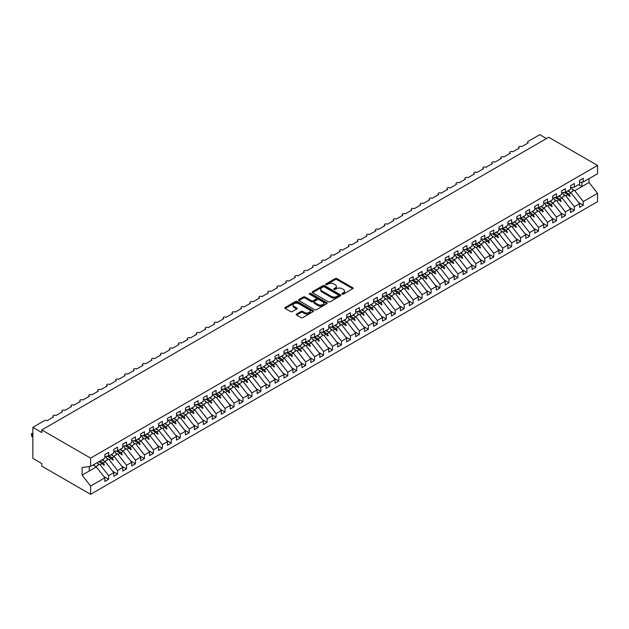 <?xml version="1.0" encoding="UTF-8"?>
<svg xmlns="http://www.w3.org/2000/svg" width="629" height="629" viewBox="0 0 629 629"><rect width="100%" height="100%" fill="white"/><g stroke="black" fill="none" stroke-linecap="round" stroke-linejoin="round"><path stroke-width="0.94" d="M342.176 294.144A0.873 0.503 0 0 0 343.41 294.144L352.751 288.75A1.242 0.715 0 0 0 353.113 288.239A1.242 0.715 0 0 0 352.751 287.736L336.924 278.6A1.242 0.715 0 0 0 335.171 278.6L325.83 283.986A0.873 0.503 0 0 0 327.056 284.701L328.267 284.001A3.978 2.296 0 0 1 333.889 284.001L335.21 284.764A3.978 2.296 0 0 1 336.373 286.392A3.978 2.296 0 0 1 335.21 288.011L333.999 288.711A0.873 0.503 0 0 0 335.233 289.419L336.444 288.719A3.978 2.296 0 0 1 342.066 288.719L343.387 289.482A3.978 2.296 0 0 1 344.55 291.109A3.978 2.296 0 0 1 343.387 292.729L342.176 293.428A0.873 0.503 0 0 0 342.176 294.144L342.176 293.428M296.573 314.028A1.242 0.715 0 0 0 296.212 314.531A1.242 0.715 0 0 0 296.573 315.043L301.016 317.606A1.242 0.715 0 0 0 302.769 317.606L313.148 311.614A1.242 0.715 0 0 0 313.509 311.103A1.242 0.715 0 0 0 313.148 310.6L297.32 301.464A1.242 0.715 0 0 0 295.559 301.464L285.189 307.455A1.242 0.715 0 0 0 284.827 307.958A1.242 0.715 0 0 0 285.189 308.469L290.551 311.559A1.242 0.715 0 0 0 292.312 311.559L296.746 308.996A1.242 0.715 0 0 0 297.116 308.493A1.242 0.715 0 0 0 296.746 307.982L294.089 306.449A3.326 1.918 0 0 1 293.114 305.089A3.326 1.918 0 0 1 295.166 303.32A3.326 1.918 0 0 1 298.791 303.736L309.209 309.751A3.326 1.918 0 0 1 310.183 311.103A3.326 1.918 0 0 1 308.131 312.88A3.326 1.918 0 0 1 304.507 312.464L302.769 311.465A1.242 0.715 0 0 0 301.016 311.465L296.573 314.028L296.573 315.043L301.016 312.495L301.016 311.465M579.545 182.434L583.311 181.97L597.55 173.746L597.55 165.443L548.74 137.264L41.797 429.945L41.797 432.532L32.842 427.358L44.392 420.683A1.903 1.101 180 0 1 47.081 420.683L53.528 416.964A1.903 1.101 0 0 1 52.97 416.186A1.903 1.101 0 0 1 53.441 415.462A1.903 1.101 180 0 1 56.036 415.517L62.483 411.791A1.903 1.101 0 0 1 61.925 411.02A1.903 1.101 0 0 1 62.397 410.297A1.903 1.101 180 0 1 64.991 410.344L71.439 406.625A1.903 1.101 0 0 1 70.88 405.847A1.903 1.101 0 0 1 71.352 405.123A1.903 1.101 180 0 1 73.947 405.17L80.394 401.451A1.903 1.101 0 0 1 79.844 400.673A1.903 1.101 0 0 1 80.308 399.95A1.903 1.101 180 0 1 82.902 400.005L89.357 396.278A1.903 1.101 0 0 1 88.799 395.507A1.903 1.101 0 0 1 89.271 394.784A1.903 1.101 180 0 1 91.865 394.831L98.313 391.112A1.903 1.101 0 0 1 97.754 390.334A1.903 1.101 0 0 1 98.226 389.61A1.903 1.101 180 0 1 100.821 389.658L107.268 385.939A1.903 1.101 0 0 1 106.71 385.16A1.903 1.101 0 0 1 107.182 384.437A1.903 1.101 180 0 1 109.776 384.492L116.223 380.765A1.903 1.101 0 0 1 115.665 379.995A1.903 1.101 0 0 1 116.137 379.271A1.903 1.101 180 0 1 118.732 379.318L125.179 375.592A1.903 1.101 0 0 1 124.621 374.821A1.903 1.101 0 0 1 125.092 374.098A1.903 1.101 180 0 1 127.687 374.145L134.134 370.426A1.903 1.101 0 0 1 133.584 369.648A1.903 1.101 0 0 1 134.048 368.924A1.903 1.101 180 0 1 136.642 368.979L143.09 365.252A1.903 1.101 0 0 1 142.539 364.474A1.903 1.101 0 0 1 143.003 363.759A1.903 1.101 180 0 1 145.598 363.806L152.053 360.079A1.903 1.101 0 0 1 151.495 359.308A1.903 1.101 0 0 1 151.966 358.585A1.903 1.101 180 0 1 154.561 358.632L161.008 354.913A1.903 1.101 0 0 1 160.45 354.135A1.903 1.101 0 0 1 160.922 353.412A1.903 1.101 180 0 1 163.516 353.467L169.964 349.74A1.903 1.101 0 0 1 169.405 348.961A1.903 1.101 0 0 1 169.877 348.246A1.903 1.101 180 0 1 172.472 348.293L178.919 344.566A1.903 1.101 0 0 1 178.361 343.796A1.903 1.101 0 0 1 178.833 343.072A1.903 1.101 180 0 1 181.427 343.119L187.874 339.401A1.903 1.101 0 0 1 187.316 338.622A1.903 1.101 0 0 1 187.788 337.899A1.903 1.101 180 0 1 190.383 337.954L196.83 334.227A1.903 1.101 0 0 1 196.279 333.449A1.903 1.101 0 0 1 196.743 332.733A1.903 1.101 180 0 1 199.338 332.78L205.793 329.053A1.903 1.101 0 0 1 205.235 328.283A1.903 1.101 0 0 1 205.707 327.56A1.903 1.101 180 0 1 208.293 327.607L214.748 323.888A1.903 1.101 0 0 1 214.19 323.109A1.903 1.101 0 0 1 214.662 322.386A1.903 1.101 180 0 1 217.257 322.441L223.704 318.714A1.903 1.101 0 0 1 223.146 317.936A1.903 1.101 0 0 1 223.617 317.213A1.903 1.101 180 0 1 226.212 317.268L232.659 313.541A1.903 1.101 0 0 1 232.101 312.77A1.903 1.101 0 0 1 232.573 312.047A1.903 1.101 180 0 1 235.167 312.094L241.615 308.375A1.903 1.101 0 0 1 241.056 307.597A1.903 1.101 0 0 1 241.528 306.873A1.903 1.101 180 0 1 244.123 306.921L250.57 303.202A1.903 1.101 0 0 1 250.012 302.423A1.903 1.101 0 0 1 250.484 301.7A1.903 1.101 180 0 1 253.078 301.755L259.525 298.028A1.903 1.101 0 0 1 258.975 297.258A1.903 1.101 0 0 1 259.439 296.534A1.903 1.101 180 0 1 262.034 296.581L268.489 292.862A1.903 1.101 0 0 1 267.93 292.084A1.903 1.101 0 0 1 268.402 291.361A1.903 1.101 180 0 1 270.997 291.408L277.444 287.689A1.903 1.101 0 0 1 276.886 286.91A1.903 1.101 0 0 1 277.358 286.187A1.903 1.101 180 0 1 279.952 286.242L286.399 282.515A1.903 1.101 0 0 1 285.841 281.745A1.903 1.101 0 0 1 286.313 281.021A1.903 1.101 180 0 1 288.908 281.069L295.355 277.35A1.903 1.101 0 0 1 294.797 276.571A1.903 1.101 0 0 1 295.268 275.848A1.903 1.101 180 0 1 297.863 275.895L304.31 272.176A1.903 1.101 0 0 1 303.752 271.398A1.903 1.101 0 0 1 304.224 270.674A1.903 1.101 180 0 1 306.818 270.729L313.266 267.003A1.903 1.101 0 0 1 312.715 266.224A1.903 1.101 0 0 1 313.179 265.509A1.903 1.101 180 0 1 315.774 265.556L322.221 261.829A1.903 1.101 0 0 1 321.671 261.059A1.903 1.101 0 0 1 322.134 260.335A1.903 1.101 180 0 1 324.729 260.382L331.184 256.663A1.903 1.101 0 0 1 330.626 255.885A1.903 1.101 0 0 1 331.098 255.162A1.903 1.101 180 0 1 333.692 255.217L340.14 251.49A1.903 1.101 0 0 1 339.581 250.712A1.903 1.101 0 0 1 340.053 249.996A1.903 1.101 180 0 1 342.648 250.043L349.095 246.316A1.903 1.101 0 0 1 348.537 245.546A1.903 1.101 0 0 1 349.009 244.823A1.903 1.101 180 0 1 351.603 244.87L358.05 241.151A1.903 1.101 0 0 1 357.492 240.372A1.903 1.101 0 0 1 357.964 239.649A1.903 1.101 180 0 1 360.559 239.704L367.006 235.977A1.903 1.101 0 0 1 366.448 235.199A1.903 1.101 0 0 1 366.919 234.483A1.903 1.101 180 0 1 369.514 234.531L375.961 230.804A1.903 1.101 0 0 1 375.411 230.033A1.903 1.101 0 0 1 375.875 229.31A1.903 1.101 180 0 1 378.469 229.357L384.924 225.638A1.903 1.101 0 0 1 384.366 224.86A1.903 1.101 0 0 1 384.838 224.136A1.903 1.101 180 0 1 387.433 224.191L393.88 220.464A1.903 1.101 0 0 1 393.322 219.686A1.903 1.101 0 0 1 393.793 218.963A1.903 1.101 180 0 1 396.388 219.018L402.835 215.291A1.903 1.101 0 0 1 402.277 214.52A1.903 1.101 0 0 1 402.749 213.797A1.903 1.101 180 0 1 405.343 213.844L411.791 210.125A1.903 1.101 0 0 1 411.232 209.347A1.903 1.101 0 0 1 411.704 208.624A1.903 1.101 180 0 1 414.299 208.671L420.746 204.952A1.903 1.101 0 0 1 420.188 204.173A1.903 1.101 0 0 1 420.659 203.45A1.903 1.101 180 0 1 423.254 203.505L429.701 199.778A1.903 1.101 0 0 1 429.151 199.008A1.903 1.101 0 0 1 429.615 198.284A1.903 1.101 180 0 1 432.209 198.332L438.657 194.613A1.903 1.101 0 0 1 438.106 193.834A1.903 1.101 0 0 1 438.57 193.111A1.903 1.101 180 0 1 441.165 193.158L447.62 189.439A1.903 1.101 0 0 1 447.062 188.661A1.903 1.101 0 0 1 447.534 187.937A1.903 1.101 180 0 1 450.128 187.992L456.575 184.266A1.903 1.101 0 0 1 456.017 183.495A1.903 1.101 0 0 1 456.489 182.772A1.903 1.101 180 0 1 459.084 182.819L465.531 179.1A1.903 1.101 0 0 1 464.973 178.322A1.903 1.101 0 0 1 465.444 177.598A1.903 1.101 180 0 1 468.039 177.645L474.486 173.926A1.903 1.101 0 0 1 473.928 173.148A1.903 1.101 0 0 1 474.4 172.425A1.903 1.101 180 0 1 476.994 172.48L483.442 168.753A1.903 1.101 0 0 1 482.883 167.982A1.903 1.101 0 0 1 483.355 167.259A1.903 1.101 180 0 1 485.95 167.306L492.397 163.579A1.903 1.101 0 0 1 491.847 162.809A1.903 1.101 0 0 1 492.31 162.085A1.903 1.101 180 0 1 494.905 162.133L501.36 158.414A1.903 1.101 0 0 1 500.802 157.635A1.903 1.101 0 0 1 501.274 156.912A1.903 1.101 180 0 1 503.86 156.967L510.316 153.24A1.903 1.101 0 0 1 509.757 152.462A1.903 1.101 0 0 1 510.229 151.746A1.903 1.101 180 0 1 512.824 151.793L519.271 148.067A1.903 1.101 0 0 1 518.713 147.296A1.903 1.101 0 0 1 519.184 146.573A1.903 1.101 180 0 1 521.779 146.62L528.226 142.901A1.903 1.101 0 0 1 527.668 142.123A1.903 1.101 0 0 1 528.226 141.344L539.776 134.677L546.499 138.553M597.55 165.443L90.607 458.124L41.797 429.945M328.354 301.818A1.242 0.715 0 0 0 330.115 301.818L340.486 295.827A1.242 0.715 0 0 0 340.847 295.323A1.242 0.715 0 0 0 340.486 294.812L324.658 285.676A1.242 0.715 0 0 0 322.905 285.676L312.527 291.667A1.242 0.715 0 0 0 312.165 292.171A1.242 0.715 0 0 0 312.527 292.682L328.354 301.818M309.845 294.333A0.873 0.503 0 0 1 310.726 294.451L326.797 303.728L316.442 309.712A1.242 0.715 0 0 1 314.681 309.712L298.861 300.576L298.861 299.561A1.242 0.715 0 0 0 298.492 300.064A1.242 0.715 0 0 0 298.861 300.576M298.861 299.561L303.296 296.998A1.242 0.715 0 0 1 305.057 296.998L311.473 300.701A1.242 0.715 0 0 0 313.234 300.701L316.175 299.003A1.242 0.715 0 0 0 316.544 298.492A1.242 0.715 0 0 0 316.175 297.989L309.499 294.128A0.873 0.503 0 0 1 310.726 293.421L326.813 302.706A1.242 0.715 0 0 1 327.182 303.217A1.242 0.715 0 0 1 326.813 303.721L326.813 302.706M90.607 458.124L90.607 466.427L104.846 458.203L104.846 454.555L108.613 452.385L108.613 456.033L104.846 456.497M103.856 476.53L108.613 479.274L108.613 475.626L113.802 472.631L105.295 461.749L102.008 459.846M97.794 463.408L100.105 464.745L108.613 475.626M108.613 456.033L113.802 453.029L113.802 449.389L117.568 447.211L117.568 450.859L113.802 451.331M112.811 471.357L117.568 474.101L117.568 470.461L122.765 467.457L114.25 456.575L110.963 454.673M106.749 458.242L109.061 459.571L117.568 470.461M117.568 450.859L122.765 447.864L122.765 444.216L126.523 442.045L126.523 445.686L122.765 446.158M121.767 466.183L126.523 468.935L126.523 465.287L131.72 462.291L123.213 451.402L119.919 449.499M115.705 453.069L118.016 454.405L126.523 465.287M126.523 445.686L131.72 442.69L131.72 439.042L135.479 436.872L135.479 440.52L131.72 440.984M130.722 461.018L135.479 463.762L135.479 460.114L140.676 457.118L132.169 446.228L128.874 444.333M124.66 447.895L126.972 449.232L135.479 460.114M135.479 440.52L140.676 437.517L140.676 433.876L144.434 431.698L144.434 435.347L140.676 435.818M139.677 455.844L144.434 458.588L144.434 454.948L149.631 451.944L141.124 441.063L137.83 439.16M133.615 442.73L135.927 444.058L144.434 454.948M144.434 435.347L149.631 432.351L149.631 428.703L153.39 426.533L153.39 430.173L149.631 430.645M148.641 450.671L153.39 453.423L153.39 449.774L158.587 446.779L150.079 435.889L146.785 433.986M142.579 437.556L144.882 438.893L153.39 449.774M153.39 430.173L158.587 427.177L158.587 423.529L162.353 421.359L162.353 425.007L158.587 425.471M157.596 445.505L162.353 448.249L162.353 444.601L167.542 441.605L159.035 430.716L155.74 428.821M151.534 432.382L153.838 433.719L162.353 444.601M162.353 425.007L167.542 422.004L167.542 418.364L171.308 416.186L171.308 419.834L167.542 420.306M166.551 440.331L171.308 443.075L171.308 439.435L176.497 436.432L167.99 425.55L164.704 423.647M160.489 427.217L162.801 428.546L171.308 439.435M171.308 419.834L176.497 416.838L176.497 413.19L180.264 411.02L180.264 414.66L176.497 415.132M175.507 435.158L180.264 437.91L180.264 434.262L185.461 431.258L176.946 420.376L173.659 418.474M169.445 422.043L171.756 423.38L180.264 434.262M180.264 414.66L185.461 411.665L185.461 408.017L189.219 405.847L189.219 409.495L185.461 409.959M184.462 429.992L189.219 432.736L189.219 429.088L194.416 426.092L185.909 415.203L182.614 413.308M178.4 416.87L180.712 418.206L189.219 429.088M189.219 409.495L194.416 406.491L194.416 402.843L198.174 400.673L198.174 404.321L194.416 404.793M193.417 424.819L198.174 427.563L198.174 423.922L203.371 420.919L194.864 410.037L191.57 408.135M187.356 411.704L189.667 413.033L198.174 423.922M198.174 404.321L203.371 401.318L203.371 397.677L207.13 395.507L207.13 399.148L203.371 399.619M202.373 419.645L207.13 422.397L207.13 418.749L212.327 415.745L203.82 404.864L200.525 402.961M196.319 406.531L198.622 407.859L207.13 418.749M207.13 399.148L212.327 396.152L212.327 392.504L216.093 390.334L216.093 393.982L212.327 394.446M211.336 414.48L216.093 417.224L216.093 413.575L221.282 410.58L212.775 399.69L209.481 397.795M205.274 401.357L207.578 402.694L216.093 413.575M216.093 393.982L221.282 390.979L221.282 387.33L225.048 385.16L225.048 388.808L221.282 389.272M220.292 409.306L225.048 412.05L225.048 408.41L230.238 405.406L221.73 394.525L218.444 392.622M214.23 396.191L216.541 397.52L225.048 408.41M225.048 388.808L230.238 385.805L230.238 382.165L234.004 379.995L234.004 383.635L230.238 384.107M229.247 404.132L234.004 406.884L234.004 403.236L239.201 400.233L230.686 389.351L227.399 387.448M223.185 391.018L225.496 392.347L234.004 403.236M234.004 383.635L239.201 380.639L239.201 376.991L242.959 374.821L242.959 378.469L239.201 378.933M238.202 398.967L242.959 401.711L242.959 398.063L248.156 395.067L239.649 384.177L236.355 382.283M232.14 385.844L234.452 387.181L242.959 398.063M242.959 378.469L248.156 375.466L248.156 371.818L251.914 369.648L251.914 373.296L248.156 373.76M247.158 393.793L251.914 396.537L251.914 392.889L257.112 389.894L248.604 379.012L245.31 377.109M241.096 380.671L243.407 382.007L251.914 392.889M251.914 373.296L257.112 370.292L257.112 366.652L260.87 364.474L260.87 368.122L257.112 368.594M256.113 388.62L260.87 391.364L260.87 387.723L266.067 384.72L257.56 373.838L254.265 371.936M250.051 375.505L252.363 376.834L260.87 387.723M260.87 368.122L266.067 365.127L266.067 361.478L269.825 359.308L269.825 362.949L266.067 363.42M265.076 383.454L269.825 386.198L269.825 382.55L275.022 379.554L266.515 368.665L263.221 366.77M259.014 370.332L261.318 371.668L269.825 382.55M269.825 362.949L275.022 359.953L275.022 356.305L278.789 354.135L278.789 357.783L275.022 358.247M274.032 378.281L278.789 381.025L278.789 377.376L283.978 374.381L275.471 363.499L272.176 361.596M267.97 365.158L270.273 366.495L278.789 377.376M278.789 357.783L283.978 354.78L283.978 351.139L287.744 348.961L287.744 352.61L283.978 353.081M282.987 373.107L287.744 375.851L287.744 372.211L292.933 369.207L284.426 358.326L281.139 356.423M276.925 359.992L279.237 361.321L287.744 372.211M287.744 352.61L292.933 349.614L292.933 345.966L296.699 343.796L296.699 347.436L292.933 347.908M291.942 367.934L296.699 370.685L296.699 367.037L301.896 364.042L293.381 353.152L290.095 351.249M285.881 354.819L288.192 356.156L296.699 367.037M296.699 347.436L301.896 344.44L301.896 340.792L305.655 338.622L305.655 342.27L301.896 342.734M300.898 362.768L305.655 365.512L305.655 361.864L310.852 358.868L302.345 347.986L299.05 346.084M294.836 349.645L297.147 350.982L305.655 361.864M305.655 342.27L310.852 339.267L310.852 335.627L314.61 333.449L314.61 337.097L310.852 337.569M309.853 357.594L314.61 360.338L314.61 356.698L319.807 353.695L311.3 342.813L308.006 340.91M303.791 344.48L306.103 345.808L314.61 356.698M314.61 337.097L319.807 334.101L319.807 330.453L323.565 328.283L323.565 331.923L319.807 332.395M318.809 352.421L323.565 355.173L323.565 351.525L328.763 348.529L320.255 337.639L316.961 335.737M312.747 339.306L315.058 340.643L323.565 351.525M323.565 331.923L328.763 328.928L328.763 325.279L332.529 323.109L332.529 326.758L328.763 327.222M327.772 347.255L332.529 349.999L332.529 346.351L337.718 343.355L329.211 332.466L325.916 330.571M321.71 334.133L324.014 335.469L332.529 346.351M332.529 326.758L337.718 323.754L337.718 320.114L341.484 317.936L341.484 321.584L337.718 322.056M336.727 342.082L341.484 344.826L341.484 341.185L346.673 338.182L338.166 327.3L334.88 325.397M330.665 328.967L332.969 330.296L341.484 341.185M341.484 321.584L346.673 318.589L346.673 314.94L350.439 312.77L350.439 316.411L346.673 316.882M345.683 336.908L350.439 339.66L350.439 336.012L355.637 333.016L347.122 322.127L343.835 320.224M339.621 323.793L341.932 325.13L350.439 336.012M350.439 316.411L355.637 313.415L355.637 309.767L359.395 307.597L359.395 311.245L355.637 311.709M354.638 331.742L359.395 334.486L359.395 330.838L364.592 327.843L356.077 316.953L352.79 315.058M348.576 318.62L350.888 319.957L359.395 330.838M359.395 311.245L364.592 308.241L364.592 304.601L368.35 302.423L368.35 306.071L364.592 306.543M363.593 326.569L368.35 329.313L368.35 325.673L373.547 322.669L365.04 311.787L361.746 309.885M357.531 313.454L359.843 314.783L368.35 325.673M368.35 306.071L373.547 303.076L373.547 299.428L377.306 297.258L377.306 300.898L373.547 301.37M372.549 321.395L377.306 324.147L377.306 320.499L382.503 317.496L373.996 306.614L370.701 304.711M366.487 308.281L368.798 309.61L377.306 320.499M377.306 300.898L382.503 297.902L382.503 294.254L386.261 292.084L386.261 295.732L382.503 296.196M381.504 316.23L386.261 318.974L386.261 315.326L391.458 312.33L382.951 301.44L379.657 299.546M375.45 303.107L377.754 304.444L386.261 315.326M386.261 295.732L391.458 292.729L391.458 289.081L395.224 286.91L395.224 290.559L391.458 291.03M390.467 311.056L395.224 313.8L395.224 310.16L400.414 307.156L391.906 296.275L388.612 294.372M384.405 297.942L386.709 299.27L395.224 310.16M395.224 290.559L400.414 287.555L400.414 283.915L404.18 281.745L404.18 285.385L400.414 285.857M399.423 305.883L404.18 308.635L404.18 304.986L409.369 301.983L400.862 291.101L397.575 289.198M393.361 292.768L395.672 294.097L404.18 304.986M404.18 285.385L409.369 282.39L409.369 278.741L413.135 276.571L413.135 280.219L409.369 280.683M408.378 300.717L413.135 303.461L413.135 299.813L418.332 296.817L409.817 285.928L406.531 284.033M402.316 287.595L404.628 288.931L413.135 299.813M413.135 280.219L418.332 277.216L418.332 273.568L422.09 271.398L422.09 275.046L418.332 275.51M417.334 295.544L422.09 298.288L422.09 294.647L427.288 291.644L418.78 280.762L415.486 278.859M411.272 282.429L413.583 283.758L422.09 294.647M422.09 275.046L427.288 272.043L427.288 268.402L431.046 266.232L431.046 269.872L427.288 270.344M426.289 290.37L431.046 293.122L431.046 289.474L436.243 286.47L427.736 275.588L424.441 273.686M420.227 277.255L422.539 278.584L431.046 289.474M431.046 269.872L436.243 266.877L436.243 263.229L440.001 261.059L440.001 264.699L436.243 265.171M435.244 285.204L440.001 287.948L440.001 284.3L445.198 281.305L436.691 270.415L433.397 268.52M429.182 272.082L431.494 273.418L440.001 284.3M440.001 264.699L445.198 261.703L445.198 258.055L448.957 255.885L448.957 259.533L445.198 259.997M444.208 280.031L448.957 282.775L448.957 279.127L454.154 276.131L445.646 265.249L442.352 263.347M438.146 266.908L440.449 268.245L448.957 279.127M448.957 259.533L454.154 256.53L454.154 252.889L457.92 250.712L457.92 254.36L454.154 254.831M453.163 274.857L457.92 277.601L457.92 273.961L463.109 270.957L454.602 260.076L451.308 258.173M447.101 261.743L449.405 263.071L457.92 273.961M457.92 254.36L463.109 251.364L463.109 247.716L466.875 245.546L466.875 249.186L463.109 249.658M462.118 269.692L466.875 272.436L466.875 268.787L472.065 265.792L463.557 254.902L460.271 253M456.056 256.569L458.368 257.906L466.875 268.787M466.875 249.186L472.065 246.191L472.065 242.542L475.831 240.372L475.831 244.021L472.065 244.484M471.074 264.518L475.831 267.262L475.831 263.614L481.028 260.618L472.513 249.737L469.226 247.834M465.012 251.396L467.323 252.732L475.831 263.614M475.831 244.021L481.028 241.017L481.028 237.377L484.786 235.199L484.786 238.847L481.028 239.319M480.029 259.345L484.786 262.089L484.786 258.448L489.983 255.445L481.476 244.563L478.182 242.66M473.967 246.23L476.279 247.559L484.786 258.448M484.786 238.847L489.983 235.851L489.983 232.203L493.741 230.033L493.741 233.673L489.983 234.145M488.985 254.171L493.741 256.923L493.741 253.275L498.939 250.279L490.431 239.39L487.137 237.487M482.923 241.056L485.234 242.393L493.741 253.275M493.741 233.673L498.939 230.678L498.939 227.03L502.697 224.86L502.697 228.508L498.939 228.972M497.94 249.005L502.697 251.749L502.697 248.101L507.894 245.106L499.387 234.216L496.092 232.321M491.886 235.883L494.19 237.219L502.697 248.101M502.697 228.508L507.894 225.504L507.894 221.864L511.66 219.686L511.66 223.334L507.894 223.806M506.903 243.832L511.66 246.576L511.66 242.936L516.849 239.932L508.342 229.05L505.048 227.148M500.841 230.717L503.145 232.046L511.66 242.936M511.66 223.334L516.849 220.339L516.849 216.691L520.615 214.52L520.615 218.161L516.849 218.633M515.859 238.658L520.615 241.41L520.615 237.762L525.805 234.766L517.297 223.877L514.011 221.974M509.797 225.544L512.1 226.88L520.615 237.762M520.615 218.161L525.805 215.165L525.805 211.517L529.571 209.347L529.571 212.995L525.805 213.459M524.814 233.493L529.571 236.237L529.571 232.588L534.768 229.593L526.253 218.703L522.966 216.808M518.752 220.37L521.064 221.707L529.571 232.588M529.571 212.995L534.768 209.992L534.768 206.351L538.526 204.173L538.526 207.822L534.768 208.293M533.769 228.319L538.526 231.063L538.526 227.423L543.723 224.419L535.216 213.538L531.922 211.635M527.707 215.204L530.019 216.533L538.526 227.423M538.526 207.822L543.723 204.826L543.723 201.178L547.482 199.008L547.482 202.648L543.723 203.12M542.725 223.146L547.482 225.897L547.482 222.249L552.679 219.246L544.171 208.364L540.877 206.461M536.663 210.031L538.974 211.368L547.482 222.249M547.482 202.648L552.679 199.652L552.679 196.004L556.437 193.834L556.437 197.482L552.679 197.946M551.68 217.98L556.437 220.724L556.437 217.076L561.634 214.08L553.127 203.191L549.832 201.296M545.618 204.857L547.93 206.194L556.437 217.076M556.437 197.482L561.634 194.479L561.634 190.831L565.392 188.661L565.392 192.309L561.634 192.781M560.643 212.806L565.392 215.55L565.392 211.91L570.589 208.907L562.082 198.025L558.788 196.122M554.581 199.692L556.885 201.021L565.392 211.91M565.392 192.309L570.589 189.305L570.589 185.665L574.356 183.495L574.356 187.135L570.589 187.607M569.599 207.633L574.356 210.385L574.356 206.737L579.545 203.733L579.545 207.381L583.311 205.211L583.311 201.563L597.55 193.347L597.55 201.642L90.607 494.323L41.797 466.144L41.797 463.557L32.842 458.384L32.842 427.358M563.537 194.518L565.841 195.847L574.356 206.737M583.311 181.97L583.311 178.322L579.545 180.492L579.545 184.14L574.356 187.135M578.554 202.467L583.311 205.211M572.492 189.345L574.804 190.681L583.311 201.563M90.607 466.427L82.1 467.489L82.1 475.139L96.339 466.915L93.045 465.02M96.339 466.915L104.846 477.804L104.846 481.444L108.613 479.274M117.568 474.101L113.802 476.279L113.802 472.631M126.523 468.935L122.765 471.105L122.765 467.457M135.479 463.762L131.72 465.932L131.72 462.291M144.434 458.588L140.676 460.766L140.676 457.118M153.39 453.423L149.631 455.593L149.631 451.944M162.353 448.249L158.587 450.419L158.587 446.779M171.308 443.075L167.542 445.253L167.542 441.605M180.264 437.91L176.497 440.08L176.497 436.432M189.219 432.736L185.461 434.906L185.461 431.258M198.174 427.563L194.416 429.733L194.416 426.092M207.13 422.397L203.371 424.567L203.371 420.919M216.093 417.224L212.327 419.394L212.327 415.745M225.048 412.05L221.282 414.22L221.282 410.58M234.004 406.884L230.238 409.054L230.238 405.406M242.959 401.711L239.201 403.881L239.201 400.233M251.914 396.537L248.156 398.707L248.156 395.067M260.87 391.364L257.112 393.542L257.112 389.894M269.825 386.198L266.067 388.368L266.067 384.72M278.789 381.025L275.022 383.195L275.022 379.554M287.744 375.851L283.978 378.029L283.978 374.381M296.699 370.685L292.933 372.855L292.933 369.207M305.655 365.512L301.896 367.682L301.896 364.042M314.61 360.338L310.852 362.516L310.852 358.868M323.565 355.173L319.807 357.343L319.807 353.695M332.529 349.999L328.763 352.169L328.763 348.529M341.484 344.826L337.718 347.004L337.718 343.355M350.439 339.66L346.673 341.83L346.673 338.182M359.395 334.486L355.637 336.657L355.637 333.016M368.35 329.313L364.592 331.491L364.592 327.843M377.306 324.147L373.547 326.317L373.547 322.669M386.261 318.974L382.503 321.144L382.503 317.496M395.224 313.8L391.458 315.97L391.458 312.33M404.18 308.635L400.414 310.805L400.414 307.156M413.135 303.461L409.369 305.631L409.369 301.983M422.09 298.288L418.332 300.458L418.332 296.817M431.046 293.122L427.288 295.292L427.288 291.644M440.001 287.948L436.243 290.118L436.243 286.47M448.957 282.775L445.198 284.945L445.198 281.305M457.92 277.601L454.154 279.779L454.154 276.131M466.875 272.436L463.109 274.606L463.109 270.957M475.831 267.262L472.065 269.432L472.065 265.792M484.786 262.089L481.028 264.266L481.028 260.618M493.741 256.923L489.983 259.093L489.983 255.445M502.697 251.749L498.939 253.919L498.939 250.279M511.66 246.576L507.894 248.754L507.894 245.106M520.615 241.41L516.849 243.58L516.849 239.932M529.571 236.237L525.805 238.407L525.805 234.766M538.526 231.063L534.768 233.241L534.768 229.593M547.482 225.897L543.723 228.068L543.723 224.419M556.437 220.724L552.679 222.894L552.679 219.246M565.392 215.55L561.634 217.72L561.634 214.08M574.356 210.385L570.589 212.555L570.589 208.907M82.1 475.139L90.607 486.02L104.846 477.804M90.607 486.02L90.607 494.323M100.105 464.745L102.15 463.565L103.95 465.256L104.398 465.004L103.25 462.928L105.295 461.749M99.956 461.026L103.25 462.928M98.855 461.662L102.15 463.565M109.061 459.571L111.105 458.392L112.905 460.09L113.354 459.83L112.206 457.755L114.25 456.575M108.911 455.852L112.206 457.755M107.3 456.198L111.105 458.392M118.016 454.405L120.06 453.218L121.861 454.916L122.309 454.657L121.161 452.589L123.213 451.402M117.867 450.686L121.161 452.589M116.255 451.024L120.06 453.218M126.972 449.232L129.016 448.052L130.816 449.743L131.264 449.483L130.117 447.416L132.169 446.228M126.83 445.513L130.117 447.416M125.21 445.851L129.016 448.052M135.927 444.058L137.979 442.879L139.772 444.577L140.22 444.318L139.072 442.242L141.124 441.063M135.785 440.339L139.072 442.242M134.174 440.677L137.979 442.879M144.882 438.893L146.934 437.705L148.735 439.404L149.183 439.144L148.035 437.069L150.079 435.889M144.741 435.174L148.035 437.069M143.129 435.512L146.934 437.705M153.838 433.719L155.89 432.54L157.69 434.23L158.138 433.971L156.991 431.903L159.035 430.716M153.696 430L156.991 431.903M152.084 430.338L155.89 432.54M162.801 428.546L164.845 427.366L166.646 429.064L167.094 428.805L165.946 426.729L167.99 425.55M162.652 424.827L165.946 426.729M161.04 425.165L164.845 427.366M171.756 423.38L173.801 422.193L175.601 423.891L176.049 423.631L174.901 421.556L176.946 420.376M171.607 419.661L174.901 421.556M169.995 419.999L173.801 422.193M180.712 418.206L182.756 417.019L184.556 418.717L185.005 418.458L183.857 416.39L185.909 415.203M180.57 414.487L183.857 416.39M178.951 414.826L182.756 417.019M189.667 413.033L191.711 411.853L193.512 413.552L193.96 413.292L192.812 411.217L194.864 410.037M189.526 409.314L192.812 411.217M187.906 409.652L191.711 411.853M198.622 407.859L200.675 406.68L202.467 408.378L202.915 408.119L201.767 406.043L203.82 404.864M198.481 404.148L201.767 406.043M196.869 404.486L200.675 406.68M207.578 402.694L209.63 401.506L211.43 403.205L211.879 402.945L210.731 400.877L212.775 399.69M207.436 398.975L210.731 400.877M205.825 399.313L209.63 401.506M216.541 397.52L218.585 396.341L220.386 398.039L220.834 397.78L219.686 395.704L221.73 394.525M216.392 393.801L219.686 395.704M214.78 394.139L218.585 396.341M225.496 392.347L227.541 391.167L229.341 392.866L229.789 392.606L228.642 390.53L230.686 389.351M225.347 388.636L228.642 390.53M223.735 388.974L227.541 391.167M234.452 387.181L236.496 385.994L238.297 387.692L238.745 387.433L237.597 385.365L239.649 384.177M234.303 383.462L237.597 385.365M232.691 383.8L236.496 385.994M243.407 382.007L245.452 380.828L247.252 382.518L247.7 382.267L246.552 380.191L248.604 379.012M243.266 378.288L246.552 380.191M241.646 378.627L245.452 380.828M252.363 376.834L254.415 375.655L256.207 377.353L256.656 377.093L255.508 375.018L257.56 373.838M252.221 373.123L255.508 375.018M250.609 373.461L254.415 375.655M261.318 371.668L263.37 370.481L265.171 372.179L265.611 371.92L264.471 369.852L266.515 368.665M261.177 367.949L264.471 369.852M259.565 368.287L263.37 370.481M270.273 366.495L272.326 365.315L274.126 367.006L274.574 366.754L273.426 364.678L275.471 363.499M270.132 362.776L273.426 364.678M268.52 363.114L272.326 365.315M279.237 361.321L281.281 360.142L283.081 361.84L283.53 361.581L282.382 359.505L284.426 358.326M279.087 357.61L282.382 359.505M277.475 357.948L281.281 360.142M288.192 356.156L290.236 354.968L292.037 356.667L292.485 356.407L291.337 354.339L293.381 353.152M288.043 352.437L291.337 354.339M286.431 352.775L290.236 354.968M297.147 350.982L299.192 349.803L300.992 351.493L301.44 351.241L300.292 349.166L302.345 347.986M296.998 347.263L300.292 349.166M295.386 347.601L299.192 349.803M306.103 345.808L308.147 344.629L309.948 346.327L310.396 346.068L309.248 343.992L311.3 342.813M305.961 342.09L309.248 343.992M304.342 342.428L308.147 344.629M315.058 340.643L317.11 339.456L318.903 341.154L319.351 340.894L318.203 338.819L320.255 337.639M314.917 336.924L318.203 338.819M313.305 337.262L317.11 339.456M324.014 335.469L326.066 334.29L327.866 335.98L328.314 335.721L327.166 333.653L329.211 332.466M323.872 331.75L327.166 333.653M322.26 332.088L326.066 334.29M332.969 330.296L335.021 329.116L336.822 330.815L337.27 330.555L336.122 328.48L338.166 327.3M332.827 326.577L336.122 328.48M331.216 326.915L335.021 329.116M341.932 325.13L343.977 323.943L345.777 325.641L346.225 325.382L345.077 323.306L347.122 322.127M341.783 321.411L345.077 323.306M340.171 321.749L343.977 323.943M350.888 319.957L352.932 318.777L354.732 320.468L355.181 320.208L354.033 318.14L356.077 316.953M350.738 316.238L354.033 318.14M349.126 316.576L352.932 318.777M359.843 314.783L361.887 313.604L363.688 315.302L364.136 315.043L362.988 312.967L365.04 311.787M359.702 311.064L362.988 312.967M358.082 311.402L361.887 313.604M368.798 309.61L370.843 308.43L372.643 310.128L373.091 309.869L371.943 307.793L373.996 306.614M368.657 305.898L371.943 307.793M367.037 306.237L370.843 308.43M377.754 304.444L379.806 303.257L381.599 304.955L382.047 304.695L380.907 302.628L382.951 301.44M377.612 300.725L380.907 302.628M376 301.063L379.806 303.257M386.709 299.27L388.761 298.091L390.562 299.789L391.01 299.53L389.862 297.454L391.906 296.275M386.568 295.551L389.862 297.454M384.956 295.889L388.761 298.091M395.672 294.097L397.717 292.917L399.517 294.616L399.965 294.356L398.817 292.281L400.862 291.101M395.523 290.386L398.817 292.281M393.911 290.724L397.717 292.917M404.628 288.931L406.672 287.744L408.473 289.442L408.921 289.183L407.773 287.115L409.817 285.928M404.478 285.212L407.773 287.115M402.867 285.55L406.672 287.744M413.583 283.758L415.627 282.578L417.428 284.277L417.876 284.017L416.728 281.941L418.78 280.762M413.434 280.039L416.728 281.941M411.822 280.377L415.627 282.578M422.539 278.584L424.583 277.405L426.383 279.103L426.832 278.844L425.684 276.768L427.736 275.588M422.397 274.873L425.684 276.768M420.777 275.211L424.583 277.405M431.494 273.418L433.546 272.231L435.339 273.929L435.787 273.67L434.639 271.602L436.691 270.415M431.352 269.699L434.639 271.602M429.741 270.038L433.546 272.231M440.449 268.245L442.501 267.066L444.302 268.756L444.75 268.504L443.602 266.429L445.646 265.249M440.308 264.526L443.602 266.429M438.696 264.864L442.501 267.066M449.405 263.071L451.457 261.892L453.257 263.59L453.706 263.331L452.558 261.255L454.602 260.076M449.263 259.36L452.558 261.255M447.651 259.698L451.457 261.892M458.368 257.906L460.412 256.718L462.213 258.417L462.661 258.157L461.513 256.089L463.557 254.902M458.219 254.187L461.513 256.089M456.607 254.525L460.412 256.718M467.323 252.732L469.368 251.553L471.168 253.243L471.616 252.992L470.468 250.916L472.513 249.737M467.174 249.013L470.468 250.916M465.562 249.351L469.368 251.553M476.279 247.559L478.323 246.379L480.124 248.078L480.572 247.818L479.424 245.742L481.476 244.563M476.137 243.84L479.424 245.742M474.518 244.186L478.323 246.379M485.234 242.393L487.278 241.206L489.079 242.904L489.527 242.645L488.379 240.577L490.431 239.39M485.093 238.674L488.379 240.577M483.473 239.012L487.278 241.206M494.19 237.219L496.242 236.04L498.034 237.731L498.483 237.471L497.335 235.403L499.387 234.216M494.048 233.501L497.335 235.403M492.436 233.839L496.242 236.04M503.145 232.046L505.197 230.867L506.998 232.565L507.446 232.305L506.298 230.23L508.342 229.05M503.003 228.327L506.298 230.23M501.392 228.665L505.197 230.867M512.1 226.88L514.152 225.693L515.953 227.391L516.401 227.132L515.253 225.056L517.297 223.877M511.959 223.161L515.253 225.056M510.347 223.499L514.152 225.693M521.064 221.707L523.108 220.527L524.908 222.218L525.357 221.958L524.209 219.891L526.253 218.703M520.914 217.988L524.209 219.891M519.302 218.326L523.108 220.527M530.019 216.533L532.063 215.354L533.864 217.052L534.312 216.793L533.164 214.717L535.216 213.538M529.87 212.814L533.164 214.717M528.258 213.152L532.063 215.354M538.974 211.368L541.019 210.18L542.819 211.879L543.267 211.619L542.119 209.543L544.171 208.364M538.833 207.649L542.119 209.543M537.213 207.987L541.019 210.18M547.93 206.194L549.982 205.007L551.775 206.705L552.223 206.446L551.075 204.378L553.127 203.191M547.788 202.475L551.075 204.378M546.176 202.813L549.982 205.007M556.885 201.021L558.937 199.841L560.738 201.539L561.178 201.28L560.038 199.204L562.082 198.025M556.744 197.302L560.038 199.204M555.132 197.64L558.937 199.841M565.841 195.847L567.893 194.668L569.693 196.366L570.141 196.106L568.993 194.031L571.038 192.851L579.545 203.733M565.699 192.136L568.993 194.031M571.038 192.851L567.743 190.949M564.087 192.474L567.893 194.668M574.804 190.681L589.043 182.457L597.55 193.347M578.586 184.698L581.872 186.593L581.872 182.143M589.043 178.66L589.043 182.457M89.263 471.003L89.263 466.592M568.278 195.029L570.141 196.106M559.323 200.203L561.178 201.28M550.359 205.376L552.223 206.446M541.404 210.542L543.267 211.619M532.449 215.716L534.312 216.793M523.493 220.889L525.357 221.958M514.538 226.055L516.401 227.132M505.582 231.228L507.446 232.305M496.627 236.402L498.483 237.471M487.664 241.567L489.527 242.645M478.708 246.741L480.572 247.818M469.753 251.914L471.616 252.992M460.798 257.08L462.661 258.157M451.842 262.254L453.706 263.331M442.887 267.427L444.75 268.504M433.924 272.601L435.787 273.67M424.968 277.766L426.832 278.844M416.013 282.94L417.876 284.017M407.057 288.113L408.921 289.183M398.102 293.279L399.965 294.356M389.147 298.453L391.01 299.53M380.191 303.626L382.047 304.695M371.228 308.792L373.091 309.869M362.273 313.965L364.136 315.043M353.317 319.139L355.181 320.208M344.362 324.305L346.225 325.382M335.406 329.478L337.27 330.555M326.451 334.652L328.314 335.721M317.496 339.817L319.351 340.894M308.532 344.991L310.396 346.068M299.577 350.164L301.44 351.241M290.622 355.33L292.485 356.407M281.666 360.503L283.53 361.581M272.711 365.677L274.574 366.754M263.755 370.843L265.611 371.92M254.792 376.016L256.656 377.093M245.837 381.19L247.7 382.267M236.881 386.363L238.745 387.433M227.926 391.529L229.789 392.606M218.971 396.702L220.834 397.78M210.015 401.876L211.879 402.945M201.06 407.042L202.915 408.119M192.097 412.215L193.96 413.292M183.141 417.389L185.005 418.458M174.186 422.554L176.049 423.631M165.23 427.728L167.094 428.805M156.275 432.901L158.138 433.971M147.32 438.067L149.183 439.144M138.364 443.241L140.22 444.318M129.401 448.414L131.264 449.483M120.446 453.58L122.309 454.657M111.49 458.753L113.354 459.83M102.535 463.927L104.398 465.004M342.53 294.262L343.387 293.767A3.978 2.296 0 0 0 344.55 292.139L344.55 291.109M336.373 286.392L336.373 287.422A3.978 2.296 0 0 1 335.21 289.049L334.353 289.544M352.751 287.736L352.751 288.75L336.924 279.63A1.242 0.715 0 0 0 335.171 279.63L326.176 284.819M340.486 294.812L340.486 295.827L324.658 286.714A1.242 0.715 0 0 0 322.905 286.714L312.542 292.689L312.527 291.667M338.292 295.677A0.873 0.503 0 0 0 338.292 294.97L324.399 286.95A0.873 0.503 0 0 0 323.164 286.95L321.891 287.681A3.978 2.296 0 0 0 320.727 289.309A3.978 2.296 0 0 0 321.891 290.928L331.389 296.408A3.978 2.296 0 0 0 337.01 296.408L338.292 295.677L338.292 296.707A0.873 0.503 0 0 0 338.544 296.353L338.544 295.323M320.727 289.309L320.727 290.339A3.978 2.296 0 0 0 321.891 291.966L321.891 290.928M338.292 296.707L337.01 297.446A3.978 2.296 0 0 1 331.389 297.446L321.891 291.966M298.877 300.583L303.296 298.028L303.296 296.998M316.544 298.492L316.544 299.53A1.242 0.715 0 0 1 316.175 300.033L313.234 301.739A1.242 0.715 0 0 1 311.473 301.739L305.057 298.028A1.242 0.715 0 0 0 303.296 298.028M318.132 304.546A3.326 1.918 0 0 0 321.757 304.963A3.326 1.918 0 0 0 323.809 303.186A3.326 1.918 0 0 0 322.834 301.834L319.17 299.711A1.242 0.715 0 0 0 317.409 299.711L314.461 301.409A1.242 0.715 0 0 0 314.099 301.92A1.242 0.715 0 0 0 314.461 302.423L318.132 304.546L318.132 305.584A3.326 1.918 0 0 0 321.757 305.993A3.326 1.918 0 0 0 323.809 304.224L323.809 303.186M314.099 301.92L314.099 302.95A1.242 0.715 0 0 0 314.461 303.461L314.461 302.423M318.132 305.584L314.461 303.461M310.183 311.103L310.183 312.141A3.326 1.918 0 0 1 308.131 313.918A3.326 1.918 0 0 1 304.507 313.501L302.769 312.495A1.242 0.715 0 0 0 301.016 312.495M293.114 305.089L293.114 306.126A3.326 1.918 0 0 0 294.089 307.487L294.089 306.449M296.746 307.982L296.746 308.996L294.089 307.487M313.124 311.622L297.32 302.494A1.242 0.715 0 0 0 295.559 302.494L285.204 308.477M568.616 190.453A10.135 5.85 60 0 1 569.371 191.884M571.399 187.505A10.135 5.85 60 0 1 573.216 190.957L570.479 192.529M559.661 195.619A10.135 5.85 60 0 1 560.415 197.058M562.444 192.678A10.135 5.85 60 0 1 564.26 196.122L561.524 197.703M550.705 200.793A10.135 5.85 60 0 1 551.46 202.231M553.489 197.844A10.135 5.85 60 0 1 555.297 201.296L552.569 202.868M541.742 205.966A10.135 5.85 60 0 1 542.497 207.405M544.533 203.018A10.135 5.85 60 0 1 546.342 206.469L543.613 208.042M532.787 211.132A10.135 5.85 60 0 1 533.541 212.571M535.57 208.191A10.135 5.85 60 0 1 537.386 211.635L534.658 213.215M523.831 216.305A10.135 5.85 60 0 1 524.586 217.744M526.615 213.357A10.135 5.85 60 0 1 528.431 216.808L525.702 218.389M514.876 221.479A10.135 5.85 60 0 1 515.631 222.918M517.659 218.53A10.135 5.85 60 0 1 519.475 221.982L516.739 223.554M505.92 226.644A10.135 5.85 60 0 1 506.675 228.083M508.704 223.704A10.135 5.85 60 0 1 510.52 227.148L507.784 228.728M496.965 231.818A10.135 5.85 60 0 1 497.72 233.257M499.748 228.877A10.135 5.85 60 0 1 501.565 232.321L498.828 233.902M488.002 236.991A10.135 5.85 60 0 1 488.764 238.43M490.793 234.043A10.135 5.85 60 0 1 492.601 237.495L489.873 239.067M479.046 242.157A10.135 5.85 60 0 1 479.801 243.596M481.838 239.217A10.135 5.85 60 0 1 483.646 242.66L480.918 244.241M470.091 247.331A10.135 5.85 60 0 1 470.846 248.769M472.874 244.39A10.135 5.85 60 0 1 474.691 247.834L471.962 249.414M461.136 252.504A10.135 5.85 60 0 1 461.89 253.943M463.919 249.556A10.135 5.85 60 0 1 465.735 253.007L462.999 254.58M452.18 257.67A10.135 5.85 60 0 1 452.935 259.109M454.964 254.729A10.135 5.85 60 0 1 456.78 258.173L454.044 259.753M443.225 262.843A10.135 5.85 60 0 1 443.98 264.282M446.008 259.903A10.135 5.85 60 0 1 447.824 263.347L445.088 264.927M434.269 268.017A10.135 5.85 60 0 1 435.024 269.456M437.053 265.068A10.135 5.85 60 0 1 438.861 268.52L436.133 270.093M425.306 273.183A10.135 5.85 60 0 1 426.061 274.621M428.097 270.242A10.135 5.85 60 0 1 429.906 273.686L427.177 275.266M416.351 278.356A10.135 5.85 60 0 1 417.106 279.795M419.134 275.416A10.135 5.85 60 0 1 420.95 278.859L418.222 280.44M407.395 283.53A10.135 5.85 60 0 1 408.15 284.968M410.179 280.581A10.135 5.85 60 0 1 411.995 284.033L409.267 285.605M398.44 288.703A10.135 5.85 60 0 1 399.195 290.134M401.223 285.755A10.135 5.85 60 0 1 403.04 289.206L400.303 290.779M389.485 293.869A10.135 5.85 60 0 1 390.239 295.308M392.268 290.928A10.135 5.85 60 0 1 394.084 294.372L391.348 295.952M380.529 299.042A10.135 5.85 60 0 1 381.284 300.481M383.313 296.094A10.135 5.85 60 0 1 385.129 299.546L382.393 301.118M371.574 304.216A10.135 5.85 60 0 1 372.329 305.655M374.357 301.267A10.135 5.85 60 0 1 376.166 304.719L373.437 306.292M362.611 309.382A10.135 5.85 60 0 1 363.365 310.82M365.402 306.441A10.135 5.85 60 0 1 367.21 309.885L364.482 311.465M353.655 314.555A10.135 5.85 60 0 1 354.41 315.994M356.439 311.607A10.135 5.85 60 0 1 358.255 315.058L355.527 316.639M344.7 319.729A10.135 5.85 60 0 1 345.455 321.167M347.483 316.78A10.135 5.85 60 0 1 349.299 320.232L346.563 321.804M335.744 324.894A10.135 5.85 60 0 1 336.499 326.333M338.528 321.954A10.135 5.85 60 0 1 340.344 325.397L337.608 326.978M326.789 330.068A10.135 5.85 60 0 1 327.544 331.507M329.572 327.119A10.135 5.85 60 0 1 331.389 330.571L328.652 332.151M317.834 335.241A10.135 5.85 60 0 1 318.589 336.68M320.617 332.293A10.135 5.85 60 0 1 322.425 335.744L319.697 337.317M308.87 340.407A10.135 5.85 60 0 1 309.633 341.846M311.662 337.466A10.135 5.85 60 0 1 313.47 340.91L310.742 342.49M299.915 345.58A10.135 5.85 60 0 1 300.67 347.019M302.706 342.64A10.135 5.85 60 0 1 304.515 346.084L301.786 347.664M290.96 350.754A10.135 5.85 60 0 1 291.714 352.193M293.743 347.806A10.135 5.85 60 0 1 295.559 351.257L292.831 352.83M282.004 355.92A10.135 5.85 60 0 1 282.759 357.358M284.788 352.979A10.135 5.85 60 0 1 286.604 356.423L283.868 358.003M273.049 361.093A10.135 5.85 60 0 1 273.804 362.532M275.832 358.153A10.135 5.85 60 0 1 277.648 361.596L274.912 363.177M264.094 366.267A10.135 5.85 60 0 1 264.848 367.706M266.877 363.318A10.135 5.85 60 0 1 268.693 366.77L265.957 368.342M255.138 371.432A10.135 5.85 60 0 1 255.893 372.871M257.921 368.492A10.135 5.85 60 0 1 259.73 371.936L257.002 373.516M246.175 376.606A10.135 5.85 60 0 1 246.93 378.045M248.966 373.665A10.135 5.85 60 0 1 250.774 377.109L248.046 378.689M237.219 381.779A10.135 5.85 60 0 1 237.974 383.218M240.003 378.831A10.135 5.85 60 0 1 241.819 382.283L239.091 383.855M228.264 386.953A10.135 5.85 60 0 1 229.019 388.384M231.047 384.005A10.135 5.85 60 0 1 232.864 387.448L230.135 389.029M219.309 392.119A10.135 5.85 60 0 1 220.064 393.557M222.092 389.178A10.135 5.85 60 0 1 223.908 392.622L221.172 394.202M210.353 397.292A10.135 5.85 60 0 1 211.108 398.731M213.137 394.344A10.135 5.85 60 0 1 214.953 397.795L212.217 399.368M201.398 402.466A10.135 5.85 60 0 1 202.153 403.904M204.181 399.517A10.135 5.85 60 0 1 205.998 402.969L203.261 404.541M192.435 407.631A10.135 5.85 60 0 1 193.197 409.07M195.226 404.691A10.135 5.85 60 0 1 197.034 408.135L194.306 409.715M183.479 412.805A10.135 5.85 60 0 1 184.234 414.244M186.27 409.856A10.135 5.85 60 0 1 188.079 413.308L185.351 414.881M174.524 417.978A10.135 5.85 60 0 1 175.279 419.417M177.307 415.03A10.135 5.85 60 0 1 179.123 418.482L176.395 420.054M165.569 423.144A10.135 5.85 60 0 1 166.323 424.583M168.352 420.203A10.135 5.85 60 0 1 170.168 423.647L167.432 425.228M156.613 428.318A10.135 5.85 60 0 1 157.368 429.756M159.396 425.369A10.135 5.85 60 0 1 161.213 428.821L158.477 430.401M147.658 433.491A10.135 5.85 60 0 1 148.413 434.93M150.441 430.543A10.135 5.85 60 0 1 152.257 433.994L149.521 435.567M138.702 438.657A10.135 5.85 60 0 1 139.457 440.096M141.486 435.716A10.135 5.85 60 0 1 143.294 439.16L140.566 440.74M129.739 443.83A10.135 5.85 60 0 1 130.494 445.269M132.53 440.89A10.135 5.85 60 0 1 134.339 444.333L131.61 445.914M120.784 449.004A10.135 5.85 60 0 1 121.539 450.443M123.567 446.055A10.135 5.85 60 0 1 125.383 449.507L122.655 451.079M111.828 454.169A10.135 5.85 60 0 1 112.583 455.608M114.612 451.229A10.135 5.85 60 0 1 116.428 454.673L113.7 456.253M102.873 459.343A10.135 5.85 60 0 1 103.628 460.782M105.656 456.402A10.135 5.85 60 0 1 107.473 459.846L104.736 461.427M32.842 433.562L31.945 434.081L32.842 434.6M31.945 436.668L31.45 434.828L31.45 433.798L31.945 434.081L31.945 436.668L32.842 437.186M31.45 433.798L32.842 433.145M93.918 464.516A10.135 5.85 60 0 1 94.672 465.955M97.322 462.551A10.135 5.85 60 0 1 98.517 465.02L95.781 466.592M343.387 293.767L343.387 292.729M333.999 289.419L333.999 288.711M335.21 289.049L335.21 288.011M325.83 284.701L325.83 283.986M335.171 279.63L335.171 278.6M336.924 279.63L336.924 278.6M322.905 286.714L322.905 285.676M324.658 286.714L324.658 285.676M331.389 297.446L331.389 296.408M337.01 297.446L337.01 296.408M305.057 298.028L305.057 296.998M311.473 301.739L311.473 300.701M313.234 301.739L313.234 300.701M316.175 300.033L316.175 299.003M310.726 294.451L310.726 293.421M302.769 312.495L302.769 311.465M304.507 313.501L304.507 312.464M285.189 308.469L285.189 307.455M295.559 302.494L295.559 301.464M297.32 302.494L297.32 301.464M313.148 311.614L313.148 310.6M527.668 143.223L527.668 142.123M518.713 148.389L518.713 147.296M509.757 153.562L509.757 152.462M500.802 158.736L500.802 157.635M491.847 163.902L491.847 162.809M482.883 169.075L482.883 167.982M473.928 174.249L473.928 173.148M464.973 179.414L464.973 178.322M456.017 184.588L456.017 183.495M447.062 189.761L447.062 188.661M438.106 194.927L438.106 193.834M429.151 200.101L429.151 199.008M420.188 205.274L420.188 204.173M411.232 210.448L411.232 209.347M402.277 215.613L402.277 214.52M393.322 220.787L393.322 219.686M384.366 225.96L384.366 224.86M375.411 231.126L375.411 230.033M366.448 236.3L366.448 235.199M357.492 241.473L357.492 240.372M348.537 246.639L348.537 245.546M339.581 251.812L339.581 250.712M330.626 256.986L330.626 255.885M321.671 262.151L321.671 261.059M312.715 267.325L312.715 266.224M303.752 272.499L303.752 271.398M294.797 277.664L294.797 276.571M285.841 282.838L285.841 281.745M276.886 288.011L276.886 286.91M267.93 293.177L267.93 292.084M258.975 298.35L258.975 297.258M250.012 303.524L250.012 302.423M241.056 308.69L241.056 307.597M232.101 313.863L232.101 312.77M223.146 319.037L223.146 317.936M214.19 324.21L214.19 323.109M205.235 329.376L205.235 328.283M196.279 334.549L196.279 333.449M187.316 339.723L187.316 338.622M178.361 344.889L178.361 343.796M169.405 350.062L169.405 348.961M160.45 355.236L160.45 354.135M151.495 360.401L151.495 359.308M142.539 365.575L142.539 364.474M133.584 370.748L133.584 369.648M124.621 375.914L124.621 374.821M115.665 381.088L115.665 379.995M106.71 386.261L106.71 385.16M97.754 391.427L97.754 390.334M88.799 396.6L88.799 395.507M79.844 401.774L79.844 400.673M70.88 406.939L70.88 405.847M61.925 412.113L61.925 411.02M52.97 417.286L52.97 416.186"/></g></svg>
